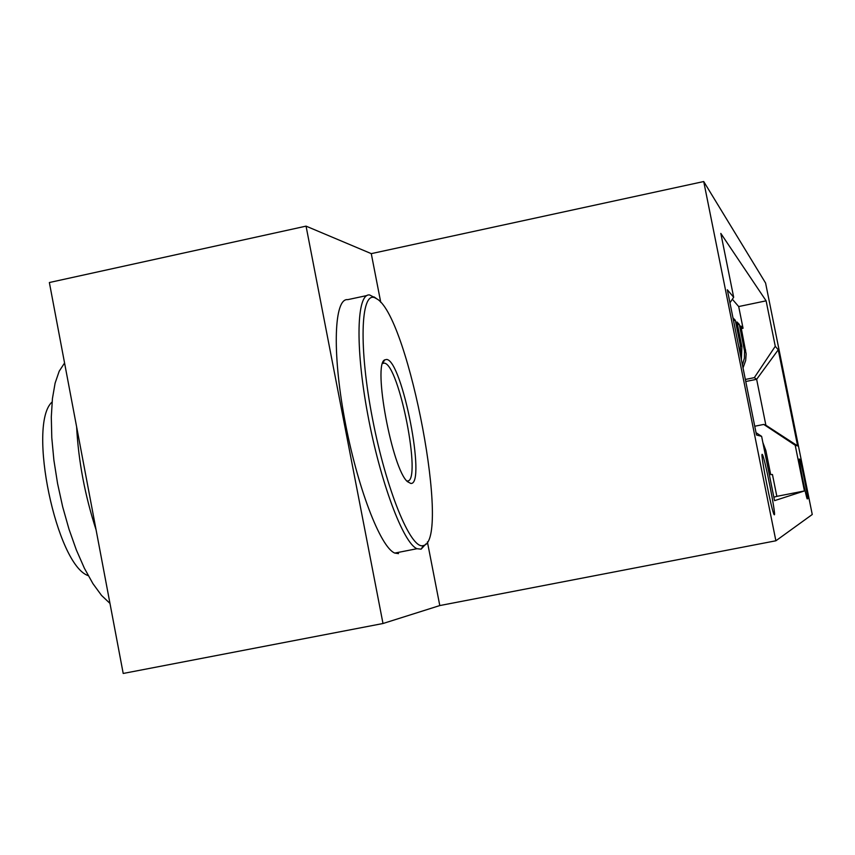 <?xml version="1.0" encoding="UTF-8"?>
<svg xmlns="http://www.w3.org/2000/svg" width="855" height="855" viewBox="0 0 855 855"><rect width="100%" height="100%" fill="white"/><g stroke="black" fill="none" stroke-linecap="round" stroke-linejoin="round"><path stroke-width="1.28" d="M774.352 514.817C776.212 515.447 764.552 456.784 762.371 454.518L762.2 454.368C760.084 452.423 771.851 511.974 774.106 514.614L774.352 514.817M371.273 253.636L306.058 226.137L49.366 282.524L123.206 673.462L382.997 623.509L439.791 605.564L775.88 540.788L703.718 181.538L371.273 253.636L380.764 302.381M775.88 540.788L812.25 514.496L765.588 283.048L703.718 181.538M769.329 474.728L763.825 447.347M743.027 367.928L745.667 360.489L746.148 353.938L740.815 325.958L743.048 328.256L741.349 328.609M742.429 364.946L744.395 358.127L744.545 351.042L739.286 324.376L737.491 324.75M739.286 324.376L736.925 321.94L741.894 346.692L741.37 359.709M732.97 317.868L735.3 320.272L733.526 320.646M799.703 459.135L799.243 459.092C798.207 457.917 806.308 498.358 807.216 498.893L807.686 498.743C808.595 499.341 800.622 459.637 799.746 459.167L799.19 459.231M756.023 432.651L761.623 436.36L774.545 500.656L804.427 490.952L795.214 445.263L763.75 424.433L754.741 426.239M761.623 436.36L756.504 435.003L727.327 289.77L733.665 297.241L720.829 233.415L766.112 300.832L775.271 346.296L778.253 349.802L797.619 445.893L795.214 445.263M743.048 328.256L738.688 306.55L732.34 299.229M735.3 320.272L740.334 345.302L740.505 355.37M773.85 497.215L776.842 496.349L772.45 474.504L770.697 474.632L765.845 450.457L762.842 442.441M763.75 424.433L765.877 425.234L756.643 379.299L754.334 377.632L775.271 346.296M745.752 381.512L756.643 379.299L778.253 349.802M745.346 379.46L754.334 377.632M306.058 226.137L382.997 623.509M776.842 496.349L804.427 490.952M738.688 306.55L766.112 300.832M733.665 297.241L729.946 302.83M765.877 425.234L797.619 445.893M439.791 605.564L427.393 541.899M422.926 545.65L423.503 545.511C450.863 540.766 409.299 319.759 377.536 299.271L374.672 297.668C360.543 291.812 358.726 348.188 372.534 418.875C386.15 489.552 410.518 549.006 422.926 545.65M425.865 543.983L421.12 549.156L416.973 548.718C403.175 543.085 380.122 481.622 367.671 414.055C355.06 346.446 356.663 292.976 369.649 294.964L375.163 297.85M410.827 483.449L407.482 481.664C392.21 469.395 372.609 363.995 384.761 359.848L386.695 359.453C402.213 360.511 426.527 485.234 410.827 483.449M406.841 480.97L407.237 480.991C422.295 482.797 399.135 363.984 384.301 363.129L382.613 363.396M398.516 553.623L394.807 553.078C380.443 547.574 356.952 486.303 344.565 418.822C332.029 351.309 334.209 297.797 347.761 299.645L366.87 295.552M88.236 575.65C56.473 565.102 27.114 424.326 52.08 402M96.081 529.844C84.944 495.505 78.457 461.166 76.619 426.816M109.974 603.406L101.542 595.433L92.928 583.634L84.431 568.329L76.362 549.989L69.02 529.256L62.672 506.823L57.574 483.535L53.897 460.236L51.792 437.792L51.3 416.994L52.433 398.58L55.105 383.147L59.209 371.188L64.574 363.001M744.171 348.712L745.656 350.016M740.334 345.302L741.894 346.692M764.584 450.275L765.845 450.457M799.19 459.274L799.746 459.167M376.2 298.374L374.052 296.92M423.503 545.511L421.12 549.156M382.73 363.054L384.761 359.848M384.258 363.119L382.591 363.461M394.807 553.078L416.973 548.718"/></g></svg>
